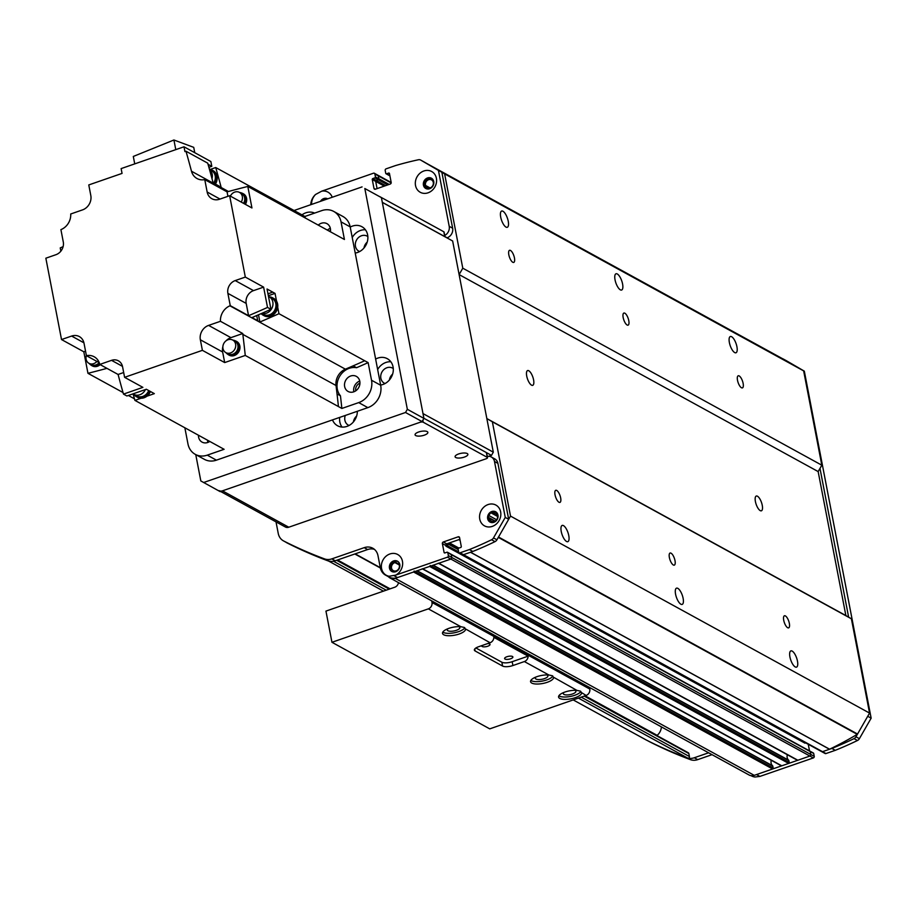 <?xml version="1.0" encoding="UTF-8"?>
<svg xmlns="http://www.w3.org/2000/svg" width="917" height="917" viewBox="0 0 917 917"><rect width="100%" height="100%" fill="white"/><g stroke="black" fill="none" stroke-linecap="round" stroke-linejoin="round"><path stroke-width="1.38" d="M785.594 360.37L426.565 163.375A0.779 0.676 118.8 0 1 426.565 163.375L785.582 360.358A0.779 0.676 118.8 0 1 785.594 360.37L803.647 370.881L821.815 465.194L818.147 471.579L845.875 615.571L851.389 618.78L869.557 713.094L857.544 734.024A0.779 0.676 118.8 0 1 857.246 734.334A364.702 315.712 118.8 0 1 829.598 749.212A0.779 0.676 118.8 0 1 829.518 749.246L822.515 751.676A1.307 1.123 118.8 0 1 821.655 751.619L825.094 753.499A1.307 1.123 -61.2 0 0 825.953 753.556L822.515 751.676A1.307 1.123 118.8 0 1 821.655 751.619L462.627 554.625A1.307 1.123 -61.2 0 0 463.486 554.682A1.307 1.123 118.8 0 1 462.627 554.625L459.199 552.745A1.307 1.123 118.8 0 1 458.672 552L458.122 549.123A0.779 0.676 118.8 0 1 458.672 548.16L460.735 547.449A0.779 0.676 -61.2 0 0 461.285 546.486L459.577 537.614A1.307 1.123 118.8 0 0 458.202 536.812L459.566 537.557M805.103 742.541A0.779 0.676 -61.2 0 0 804.966 743.171L804.828 742.449M450.396 554.109A0.779 0.676 118.8 0 1 450.912 554.143L809.952 751.126A0.779 0.676 118.8 0 0 809.436 751.092A0.779 0.676 118.8 0 1 810.261 751.573L810.811 754.462A1.307 1.123 118.8 0 1 809.894 756.055L797.847 760.239A0.779 0.676 118.8 0 1 797.033 759.78M787.336 754.714A5.605 4.849 -61.2 0 0 788.654 760.204A0.779 0.676 118.8 0 1 788.861 760.571L789.228 762.463A0.779 0.676 118.8 0 1 788.677 763.414L781.788 765.81A0.779 0.676 118.8 0 1 780.963 765.351M771.277 760.285A5.605 4.849 -61.2 0 0 772.595 765.775A0.779 0.676 118.8 0 1 772.802 766.142L773.157 768.033A0.779 0.676 118.8 0 1 772.607 768.985L754.255 775.358A7.817 6.763 118.8 0 1 749.109 775.014L390.08 578.019A7.817 6.763 118.8 0 1 388.476 576.736M795.222 666.934A8.597 3.106 -109.1 0 1 790.282 658.486A8.597 3.106 -109.1 0 1 790.878 650.898A8.597 3.106 -109.1 0 1 796.632 658.005A8.597 3.106 -109.1 0 1 796.506 667.14A8.597 3.106 -109.1 0 1 795.222 666.934M734.677 352.564A8.597 3.106 -109.1 0 1 729.737 344.104A8.597 3.106 -109.1 0 1 730.333 336.516A8.597 3.106 -109.1 0 1 736.087 343.623A8.597 3.106 -109.1 0 1 735.973 352.77A8.597 3.106 -109.1 0 1 734.677 352.564M680.872 604.2A8.597 3.106 -109.1 0 1 675.932 595.752A8.597 3.106 -109.1 0 1 676.54 588.164A8.597 3.106 -109.1 0 1 682.294 595.271A8.597 3.106 -109.1 0 1 682.168 604.406A8.597 3.106 -109.1 0 1 680.872 604.2M620.339 289.829A8.597 3.106 -109.1 0 1 615.399 281.37A8.597 3.106 -109.1 0 1 615.995 273.782A8.597 3.106 -109.1 0 1 621.749 280.889A8.597 3.106 -109.1 0 1 621.634 290.024A8.597 3.106 -109.1 0 1 620.339 289.829M488.394 517.417A0.779 0.676 118.8 0 1 488.681 517.486L489.369 517.887A0.779 0.676 118.8 0 1 489.678 518.38A4.425 3.828 -61.2 0 0 491.501 521.234A4.425 3.828 -61.2 0 0 496.991 519.194A4.425 3.828 -61.2 0 0 495.753 513.474A4.425 3.828 -61.2 0 0 492.544 513.394A0.779 0.676 118.8 0 1 491.97 513.371L490.996 512.809M506.001 227.095A8.597 3.106 -109.1 0 1 501.06 218.636A8.597 3.106 -109.1 0 1 501.656 211.048A8.597 3.106 -109.1 0 1 507.41 218.154A8.597 3.106 -109.1 0 1 507.284 227.29A8.597 3.106 -109.1 0 1 506.001 227.095M566.534 541.466A8.597 3.106 -109.1 0 1 561.594 533.018A8.597 3.106 -109.1 0 1 562.19 525.43A8.597 3.106 -109.1 0 1 567.944 532.525A8.597 3.106 -109.1 0 1 567.829 541.672A8.597 3.106 -109.1 0 1 566.534 541.466M429.053 188.902L429.374 188.34A0.779 0.676 118.8 0 1 429.867 187.951A4.425 3.828 -61.2 0 0 433.271 184.202A4.425 3.828 -61.2 0 0 431.517 179.892A4.425 3.828 -61.2 0 0 427.013 180.672A4.425 3.828 -61.2 0 0 425.557 185.44A0.779 0.676 118.8 0 1 425.477 186.082L425.018 186.862A0.779 0.676 118.8 0 1 424.789 187.125M495.203 521.062L488.692 517.497A0.779 0.676 118.8 0 1 488.692 517.497L489.369 517.887M491.97 513.371A0.779 0.676 118.8 0 1 491.959 513.371L497.587 516.454L491.982 513.382M803.647 370.881L444.619 173.886L462.787 268.2L459.119 274.584L486.847 418.576L845.875 615.571M821.815 465.194L462.787 268.2M739.182 375.936A6.408 2.315 -109.1 0 1 742.862 382.24A6.408 2.315 -109.1 0 1 742.415 387.891A6.408 2.315 -109.1 0 1 738.128 382.595A6.408 2.315 -109.1 0 1 738.219 375.787A6.408 2.315 -109.1 0 1 739.182 375.936M624.844 313.201A6.408 2.315 -109.1 0 1 628.523 319.506A6.408 2.315 -109.1 0 1 628.076 325.157A6.408 2.315 -109.1 0 1 623.789 319.861A6.408 2.315 -109.1 0 1 623.881 313.052A6.408 2.315 -109.1 0 1 624.844 313.201M510.494 250.467A6.408 2.315 -109.1 0 1 514.185 256.771A6.408 2.315 -109.1 0 1 513.738 262.422A6.408 2.315 -109.1 0 1 509.451 257.127A6.408 2.315 -109.1 0 1 509.531 250.318A6.408 2.315 -109.1 0 1 510.494 250.467M818.147 471.579L459.119 274.584M528.765 370.755A7.817 2.831 -109.1 0 1 533.258 378.434A7.817 2.831 -109.1 0 1 532.708 385.335A7.817 2.831 -109.1 0 1 527.481 378.881A7.817 2.831 -109.1 0 1 527.596 370.571A7.817 2.831 -109.1 0 1 528.765 370.755M757.453 496.223A7.817 2.831 -109.1 0 1 761.935 503.914A7.817 2.831 -109.1 0 1 761.397 510.803A7.817 2.831 -109.1 0 1 756.17 504.35A7.817 2.831 -109.1 0 1 756.273 496.04A7.817 2.831 -109.1 0 1 757.453 496.223M486.847 418.576L492.36 421.786L510.517 516.099L498.516 537.03A0.779 0.676 118.8 0 1 498.206 537.351M851.389 618.78L492.36 421.786M869.557 713.094L510.517 516.099M785.399 615.926A6.408 2.315 -109.1 0 1 789.078 622.219A6.408 2.315 -109.1 0 1 788.631 627.87A6.408 2.315 -109.1 0 1 784.344 622.586A6.408 2.315 -109.1 0 1 784.436 615.777A6.408 2.315 -109.1 0 1 785.399 615.926M671.049 553.192A6.408 2.315 -109.1 0 1 674.74 559.485A6.408 2.315 -109.1 0 1 674.293 565.136A6.408 2.315 -109.1 0 1 670.006 559.851A6.408 2.315 -109.1 0 1 670.086 553.031A6.408 2.315 -109.1 0 1 671.049 553.192M556.711 490.446A6.408 2.315 -109.1 0 1 560.39 496.75A6.408 2.315 -109.1 0 1 559.943 502.401A6.408 2.315 -109.1 0 1 555.656 497.106A6.408 2.315 -109.1 0 1 555.748 490.297A6.408 2.315 -109.1 0 1 556.711 490.446M396.098 561.078L395.456 562.201A0.779 0.676 118.8 0 1 394.952 562.602A4.425 3.828 -61.2 0 0 391.559 566.339A4.425 3.828 -61.2 0 0 393.301 570.649A4.425 3.828 -61.2 0 0 397.818 569.881A4.425 3.828 -61.2 0 0 399.262 565.101A0.779 0.676 118.8 0 1 399.353 564.471L399.652 563.955M414.129 571.039A0.779 0.676 118.8 0 1 413.578 572.002L395.216 578.363A7.817 6.763 118.8 0 1 390.08 578.019M430.188 565.468A0.779 0.676 118.8 0 1 429.637 566.431L422.76 568.815A0.779 0.676 118.8 0 1 422.244 568.781M813.688 753.465A0.779 0.676 -61.2 0 0 813.379 753.017L809.952 751.126A0.779 0.676 118.8 0 1 810.261 751.573L813.688 753.465L814.239 756.342L810.811 754.462L810.261 751.573L451.233 554.59A0.779 0.676 -61.2 0 0 450.912 554.143A0.779 0.676 118.8 0 1 451.233 554.59L451.783 557.467A1.307 1.123 118.8 0 1 450.866 559.061L438.819 563.244A0.779 0.676 118.8 0 1 438.303 563.21M460.128 540.491L458.878 539.643L449.468 542.91L448.78 544.423L446.487 545.225A0.779 0.676 -61.2 0 0 445.937 546.177L445.8 545.466A1.307 1.123 -61.2 0 1 446.717 543.861L459.898 539.288M829.598 749.212L470.57 552.229A0.779 0.676 118.8 0 1 470.49 552.263L463.486 554.682L460.059 552.802A1.307 1.123 118.8 0 1 459.199 552.745M426.565 163.375L444.619 173.886M376.921 175.09A1.307 1.123 118.8 0 1 378.297 175.892L378.859 178.781A0.779 0.676 118.8 0 1 378.308 179.732L376.245 180.454L372.806 178.574A0.779 0.676 -61.2 0 0 372.268 179.526L375.695 181.406L377.082 188.604L375.695 181.406A0.779 0.676 118.8 0 1 376.245 180.454A0.779 0.676 -61.2 0 0 375.695 181.406L384.269 186.117M305.315 218.005A1198.313 1037.322 -61.2 0 0 304.891 216.469L301.487 214.601A1198.313 1037.322 -61.2 0 1 301.911 216.137M208.904 167.341L211.793 166.332L210.864 161.53L183.996 146.789L184.925 151.592L185.991 151.225A1198.313 1037.322 118.8 0 1 191.481 171.227A14.328 12.402 -61.2 0 0 197.006 178.517A14.328 12.402 -61.2 0 0 204.766 179.617L227.061 191.848A14.328 12.402 -61.2 0 0 227.863 191.653A1198.313 1037.322 118.8 0 1 247.808 186.449L344.425 239.475L341.032 221.857L350.179 226.877A18.237 15.784 -61.2 0 0 342.889 216.458L333.742 211.437A18.237 15.784 118.8 0 1 341.032 221.857M350.179 226.877L380.681 385.266A18.237 15.784 -61.2 0 1 367.855 407.629L216.412 460.162L207.265 455.141L224.115 449.307L134.902 400.374L141.058 398.242A9.904 8.574 -61.2 0 0 146.903 396.213L154.331 393.634L146.33 389.244L126.901 395.984L123.474 394.104A1198.313 1037.322 118.8 0 1 118.087 374.468L99.793 364.427A1198.313 1037.322 118.8 0 1 99.689 364.06A14.328 12.402 -61.2 0 0 94.164 356.77A14.328 12.402 -61.2 0 0 86.404 355.67L99.265 362.719M338.43 406.575L341.858 408.455L358.707 402.609A18.237 15.784 118.8 0 0 371.534 380.246L368.141 362.628L364.714 360.759A1198.313 1037.322 -61.2 0 1 345.388 369.173A14.328 12.402 118.8 0 0 336.023 385.507A1198.313 1037.322 -61.2 0 1 338.442 406.563L245.263 355.441L224.688 362.57L202.393 350.34L200.353 339.783A11.726 10.144 -61.2 0 1 208.606 325.397L220.458 321.294L242.753 333.524A14.328 12.402 -61.2 0 0 242.833 334.373A1198.313 1037.322 118.8 0 1 245.263 355.441M304.891 216.469L321.741 210.623A18.237 15.784 118.8 0 1 333.742 211.437M330.395 231.76A8.597 7.439 -61.2 0 0 326.945 223.656A8.597 7.439 -61.2 0 0 318.256 225.101M301.475 214.578L215.724 167.536L210.463 169.358M123.027 392.545L87.952 373.311L83.814 351.784L61.519 339.554L45.85 258.204L55.948 254.697A10.419 9.021 -61.2 0 0 63.273 241.916L60.912 229.628A1198.313 1037.322 118.8 0 1 61.267 229.479A14.328 12.402 -61.2 0 0 70.712 213.993L82.564 209.878A11.726 10.144 -61.2 0 0 90.806 195.504L88.777 184.936L122.053 173.405L121.124 168.602L183.996 146.789M209.397 169.118A9.904 8.574 118.8 0 1 211.919 169.966A9.904 8.574 118.8 0 1 214.28 183.423M215.426 184.053A9.904 8.574 -61.2 0 0 213.065 170.596L211.919 169.966M215.724 167.536A1198.313 1037.322 118.8 0 1 221.135 187.263L218.842 186.002A1198.313 1037.322 -61.2 0 0 218.819 185.91L213.099 182.781A1198.313 1037.322 -61.2 0 0 207.712 163.146L185.991 151.225M213.684 183.091A9.113 7.898 -61.2 0 0 215.186 175.858A9.113 7.898 -61.2 0 0 211.54 170.654L209.512 169.542M209.557 169.679A9.113 7.898 118.8 0 1 212.217 174.23A9.113 7.898 118.8 0 1 211.999 178.632M364.714 360.759L278.963 313.706L277.713 307.275A9.904 8.574 -61.2 0 0 277.633 304.043A9.904 8.574 -61.2 0 0 276.544 301.154L275.043 293.394L268.337 295.721M247.808 186.449L251.946 207.964L229.651 195.722L219.553 199.23A11.726 10.144 -61.2 0 1 211.838 198.702A11.726 10.144 -61.2 0 1 207.15 192.008L204.766 179.617M245.32 277.083L263.615 287.124L253.516 290.62L235.222 280.579L245.32 277.083L229.651 195.722M263.615 287.124L267.523 307.436A1198.313 1037.322 118.8 0 1 248.553 315.7L230.259 305.659A1198.313 1037.322 118.8 0 1 229.903 305.808A14.328 12.402 -61.2 0 0 220.458 321.294M275.043 293.394L267.042 289.004L270.951 309.316L267.523 307.436M269.231 296.844A9.904 8.574 118.8 0 1 272.532 297.761A9.904 8.574 118.8 0 1 276.487 303.412A9.904 8.574 118.8 0 1 272.808 313.637A9.904 8.574 118.8 0 1 263.007 315.116A9.904 8.574 118.8 0 1 261.127 313.648M276.544 301.154A9.904 8.574 -61.2 0 0 273.679 298.392L272.532 297.761M263.007 315.116L264.153 315.746A9.904 8.574 -61.2 0 0 277.713 307.275M258.502 314.783L259.901 322.005A1198.313 1037.322 118.8 0 0 278.963 313.706M256.703 315.563L257.7 320.709A1198.313 1037.322 -61.2 0 1 257.608 320.755L259.901 322.005M257.7 320.709L251.98 317.58A1198.313 1037.322 -61.2 0 0 270.951 309.316M99.793 364.427L111.542 360.347A10.419 9.021 -61.2 0 1 118.396 360.817A10.419 9.021 -61.2 0 1 122.569 366.766L124.597 377.323L202.393 350.34M124.597 377.323L142.892 387.364L123.474 394.104M149.288 390.871A9.904 8.574 118.8 0 1 136.415 396.683A9.904 8.574 118.8 0 1 133.871 394.39M136.415 396.683L137.561 397.313A9.904 8.574 -61.2 0 0 141.058 398.242M146.903 396.213A9.904 8.574 -61.2 0 0 150.434 391.502M134.902 400.374A1198.313 1037.322 118.8 0 1 133.08 393.897M134.467 398.826L128.357 395.479M106.945 368.359A1198.313 1037.322 118.8 0 1 87.952 373.311M184.856 427.78L187.962 443.92A18.237 15.784 118.8 0 0 195.252 454.339A18.237 15.784 118.8 0 0 207.265 455.141M63.113 246.639A1198.313 1037.322 118.8 0 0 60.235 247.922L60.854 251.166M61.519 339.554L71.618 336.058A11.726 10.144 -61.2 0 1 79.332 336.573A11.726 10.144 -61.2 0 1 84.02 343.267L86.404 355.67M230.259 305.659L227.886 293.371L246.18 303.401A10.419 9.021 118.8 0 1 253.516 290.62M235.222 280.579A10.419 9.021 -61.2 0 0 227.886 293.371M211.793 166.332L208.044 164.269M272.762 292.133L267.97 293.795L272.762 292.133M175.777 149.643L173.921 139.992L133.297 156.452L134.73 163.879M173.921 139.992L193.728 147.35L194.759 152.692M227.061 191.848L227.92 196.33M243.154 193.693A7.817 6.763 118.8 0 1 243.441 193.842A7.817 6.763 118.8 0 1 245.378 204.353M241.675 193.04A7.817 6.763 118.8 0 1 242.867 193.533A7.817 6.763 118.8 0 1 244.805 204.044M244.701 203.987A7.68 6.648 -61.2 0 0 245.882 198.038A7.68 6.648 -61.2 0 0 242.81 193.647A7.68 6.648 -61.2 0 0 242.397 193.441M239.646 192.501A7.68 6.648 118.8 0 1 242.008 193.212A7.68 6.648 118.8 0 1 245.08 197.602A7.68 6.648 118.8 0 1 243.911 203.551M243.509 203.333A7.164 6.201 -61.2 0 0 244.621 197.751A7.164 6.201 -61.2 0 0 241.756 193.67L239.475 192.41A7.164 6.201 118.8 0 1 242.329 196.502A7.164 6.201 118.8 0 1 241.228 202.072M230.373 196.123A7.164 6.201 118.8 0 1 239.475 192.41M246.18 303.401L248.553 315.7M242.753 333.524L230.901 337.639L208.606 325.397M224.688 362.57L222.648 352.013A11.726 10.144 118.8 0 1 222.888 346.5M226.155 340.723A11.726 10.144 118.8 0 1 230.901 337.639M236.426 341.342A7.817 6.763 118.8 0 1 236.712 341.491A7.817 6.763 118.8 0 1 238.89 351.601A7.817 6.763 118.8 0 1 229.193 355.188A7.817 6.763 118.8 0 1 228.918 355.028M234.947 340.688A7.817 6.763 118.8 0 1 236.139 341.181A7.817 6.763 118.8 0 1 238.317 351.28A7.817 6.763 118.8 0 1 228.62 354.879A7.817 6.763 118.8 0 1 227.565 354.134M228.299 354.535A7.68 6.648 -61.2 0 0 228.688 354.764A7.68 6.648 -61.2 0 0 236.299 353.618A7.68 6.648 -61.2 0 0 239.154 345.686A7.68 6.648 -61.2 0 0 236.082 341.296A7.68 6.648 -61.2 0 0 235.669 341.09M232.918 340.15A7.68 6.648 118.8 0 1 235.279 340.849A7.68 6.648 118.8 0 1 238.351 345.239A7.68 6.648 118.8 0 1 235.497 353.183A7.68 6.648 118.8 0 1 227.886 354.329A7.68 6.648 118.8 0 1 226.029 352.713M225.846 352.621L228.138 353.87A7.164 6.201 -61.2 0 0 235.233 352.804A7.164 6.201 -61.2 0 0 237.893 345.4A7.164 6.201 -61.2 0 0 235.027 341.307L232.746 340.058A7.164 6.201 118.8 0 1 235.612 344.15A7.164 6.201 118.8 0 1 232.941 351.543A7.164 6.201 118.8 0 1 225.846 352.621A7.164 6.201 118.8 0 1 223.863 343.348A7.164 6.201 118.8 0 1 232.746 340.058M123.68 372.52L118.087 374.468M83.814 351.784L85.545 351.188M100.171 364.634A7.817 6.763 118.8 0 1 92.319 365.906A7.817 6.763 118.8 0 1 92.032 365.734M99.724 364.198A7.817 6.763 118.8 0 1 91.746 365.585A7.817 6.763 118.8 0 1 90.691 364.851M91.413 365.241A7.68 6.648 -61.2 0 0 91.815 365.47A7.68 6.648 -61.2 0 0 99.701 364.072M99.403 363.109A7.68 6.648 118.8 0 1 91.012 365.035A7.68 6.648 118.8 0 1 89.144 363.419M96.893 361.424A7.164 6.201 118.8 0 1 88.972 363.327L91.264 364.576A7.164 6.201 -61.2 0 0 99.174 362.673M88.972 363.327A7.164 6.201 118.8 0 1 86.37 355.475M198.473 435.254A8.597 7.439 -61.2 0 0 202.049 442.109A8.597 7.439 -61.2 0 0 209.764 441.444M195.252 454.339L204.399 459.348A18.237 15.784 -61.2 0 0 216.412 460.162M207.815 442.464A8.597 7.439 118.8 0 1 207.62 440.275M353.847 391.811A8.597 7.439 118.8 0 1 353.79 391.57A8.597 7.439 118.8 0 1 359.739 381.059M327.403 230.121A8.597 7.439 118.8 0 1 330.326 228.333M341.858 408.455A1198.313 1037.322 -61.2 0 0 340.448 395.8A16.93 14.661 118.8 0 1 339.542 376.555A16.93 14.661 118.8 0 1 356.553 367.717A1198.313 1037.322 -61.2 0 0 368.141 362.628M344.643 386.55A8.597 7.439 -61.2 0 0 348.082 391.456A8.597 7.439 -61.2 0 0 358.742 387.501A8.597 7.439 -61.2 0 0 356.358 376.383A8.597 7.439 -61.2 0 0 347.841 377.666A8.597 7.439 -61.2 0 0 344.643 386.55M340.448 395.8L337.043 393.932M356.553 367.717L353.137 365.849M145.448 389.553A9.113 7.898 118.8 0 1 133.825 394.367L136.793 395.995A9.113 7.898 -61.2 0 0 148.692 390.539M133.825 394.367A9.113 7.898 118.8 0 1 133.022 393.863M261.586 313.442L263.385 314.428A9.113 7.898 -61.2 0 0 272.418 313.075A9.113 7.898 -61.2 0 0 275.799 303.653A9.113 7.898 -61.2 0 0 272.154 298.449L269.185 296.81A9.113 7.898 118.8 0 1 272.83 302.025A9.113 7.898 118.8 0 1 270.045 310.863A9.113 7.898 118.8 0 1 261.769 313.362M268.486 296.478A9.113 7.898 118.8 0 1 269.185 296.81M558.877 695.774A11.726 4.058 169.1 0 0 570.489 696.427A11.726 4.058 169.1 0 0 580.874 691.464M580.381 691.12L581.619 692.965A11.726 4.058 -10.9 0 1 570.385 698.926A11.726 4.058 -10.9 0 1 558.579 697.08A11.726 4.058 -10.9 0 1 564.528 692.186A11.726 4.058 -10.9 0 1 576.908 690.386L580.381 691.12M581.596 692.633L586.123 695.441L489.747 728.866L331.954 642.29L428.331 608.865A5.215 4.505 -61.2 0 0 431.999 602.469L431.689 600.853M564.012 692.369A6.408 2.212 169.1 0 0 563.336 693.665A6.408 2.212 169.1 0 0 563.978 694.421A6.408 2.212 169.1 0 0 571.268 694.352A6.408 2.212 169.1 0 0 575.91 691.246A6.408 2.212 169.1 0 0 574.799 690.295M530.863 680.403A11.726 4.058 169.1 0 0 542.474 681.056A11.726 4.058 169.1 0 0 552.859 676.093M552.366 675.749L553.604 677.594A11.726 4.058 -10.9 0 1 542.383 683.555A11.726 4.058 -10.9 0 1 530.565 681.709A11.726 4.058 -10.9 0 1 536.514 676.815A11.726 4.058 -10.9 0 1 548.893 675.015L552.366 675.749M553.581 677.262L576.908 690.386M535.998 677.01A6.408 2.212 169.1 0 0 535.322 678.305A6.408 2.212 169.1 0 0 535.964 679.05A6.408 2.212 169.1 0 0 543.254 678.981A6.408 2.212 169.1 0 0 547.896 675.875A6.408 2.212 169.1 0 0 546.784 674.923M442.819 632.1A11.726 4.058 169.1 0 0 454.431 632.753A11.726 4.058 169.1 0 0 464.816 627.79M464.323 627.446L465.561 629.291A11.726 4.058 -10.9 0 1 454.339 635.252A11.726 4.058 -10.9 0 1 442.521 633.395A11.726 4.058 -10.9 0 1 448.47 628.5A11.726 4.058 -10.9 0 1 460.85 626.701L464.323 627.446M465.538 628.947L490.079 642.737A5.215 4.505 -61.2 0 0 493.839 637.338L528.135 656.159A5.215 4.505 118.8 0 1 524.375 661.558L512.912 665.536L512.167 661.707L528.135 656.159M447.966 628.695A6.408 2.212 169.1 0 0 447.278 629.99A6.408 2.212 169.1 0 0 447.92 630.736A6.408 2.212 169.1 0 0 455.21 630.678A6.408 2.212 169.1 0 0 459.853 627.572A6.408 2.212 169.1 0 0 458.741 626.62M475.912 647.975L501.851 662.212L502.596 666.051A7.817 2.705 169.1 0 0 512.912 665.536M502.596 666.051L475.155 650.99L474.754 648.938M490.079 642.737L478.605 646.726A7.817 2.705 169.1 0 0 474.364 650.084A7.817 2.705 169.1 0 0 475.155 650.99M398.482 582.627A5.215 4.505 118.8 0 1 394.791 587.212L325.948 611.1L331.954 642.29M589.482 687.429L589.791 689.045A5.215 4.505 118.8 0 1 586.123 695.441M501.851 662.212A7.817 2.705 169.1 0 0 512.167 661.707M505.026 659.059A4.218 1.467 169.1 0 0 509.829 659.025A4.218 1.467 169.1 0 0 512.89 656.973A4.218 1.467 169.1 0 0 508.465 656.331A4.218 1.467 169.1 0 0 504.602 658.566A4.218 1.467 169.1 0 0 505.026 659.059M481.803 645.614A4.218 1.467 169.1 0 0 481.734 646.015A4.218 1.467 169.1 0 0 482.159 646.508A4.218 1.467 169.1 0 0 486.961 646.474A4.218 1.467 169.1 0 0 490.022 644.422A4.218 1.467 169.1 0 0 487.661 643.574M389.863 175.594L386.584 173.794A0.779 0.676 118.8 0 1 385.748 173.313L385.197 170.436A1.307 1.123 118.8 0 1 386.114 168.831L395.456 165.599A364.702 315.712 -61.2 0 1 418.393 159.764A4.127 3.565 -61.2 0 1 420.674 160.062L424.101 161.954A4.127 3.565 118.8 0 1 424.17 161.988L441.868 172.281L452.631 228.195L449.204 226.316A7.817 6.763 118.8 0 1 444.734 235.451M444.951 236.586L447.129 237.79A7.817 6.763 -61.2 0 0 452.631 228.195M497.92 463.383A7.817 6.763 -61.2 0 0 494.79 458.913L491.363 457.033A7.817 6.763 118.8 0 1 494.492 461.492L497.92 463.383L508.683 519.297L496.922 539.804A4.127 3.565 118.8 0 1 494.997 541.638A364.702 315.712 118.8 0 1 472.828 551.449L463.486 554.682L822.515 751.676L831.857 748.432A364.702 315.712 -61.2 0 0 854.036 738.621A4.115 3.565 -61.2 0 0 855.962 736.798L867.723 716.28L871.15 718.171L859.389 738.678A4.115 3.565 118.8 0 1 857.464 740.5A364.702 315.712 118.8 0 1 835.284 750.324L825.953 753.556M448.356 555.587L447.794 552.71L451.233 554.59L451.783 557.467L448.356 555.587A1.307 1.123 118.8 0 1 447.439 557.181L450.866 559.061A1.307 1.123 -61.2 0 0 451.783 557.467L810.811 754.462A1.307 1.123 118.8 0 1 809.894 756.055L450.866 559.061L397.519 577.572A13.021 11.279 118.8 0 1 388.934 576.988L385.507 575.108A13.021 11.279 -61.2 0 0 389.106 576.254A11.852 10.259 118.8 0 1 383.168 559.679A11.852 10.259 118.8 0 1 400.397 556.757A11.852 10.259 118.8 0 1 395.628 575.154L447.439 557.181M374.4 549.34A13.021 11.279 -61.2 0 0 367.637 549.535L335.255 560.768A13.021 11.279 118.8 0 1 327.988 560.78A521.005 451.015 118.8 0 1 287.159 542.898A13.021 11.279 118.8 0 1 286.883 542.761A13.021 11.279 118.8 0 1 286.608 542.6M391.181 182.964L378.297 175.892A1.307 1.123 -61.2 0 0 377.781 175.147L391.192 182.506M311.585 204.422A11.852 10.259 118.8 0 1 315.586 194.461L321.684 191.183L373.494 173.21A1.307 1.123 118.8 0 1 374.87 174.012L378.297 175.892L378.859 178.781L375.431 176.889A0.779 0.676 118.8 0 1 374.881 177.852L378.308 179.732A0.779 0.676 -61.2 0 0 378.859 178.781L389.152 184.42M387.742 184.913L378.308 179.732L376.245 180.454L385.679 185.624M389.186 175.227A0.779 0.676 -61.2 0 0 389.496 175.64L389.92 175.869M431.792 178.437A5.857 5.078 -61.2 0 0 424.938 181.337A5.857 5.078 -61.2 0 0 426.187 188.673M327.552 198.886A5.857 5.078 -61.2 0 0 322.005 200.812M397.84 561.433A5.857 5.078 -61.2 0 0 390.986 564.333A5.857 5.078 -61.2 0 0 392.224 571.669M496.04 512.018A5.857 5.078 -61.2 0 0 489.174 514.907A5.857 5.078 -61.2 0 0 490.423 522.254M460.059 552.802L469.389 549.57L472.828 551.449M372.268 179.526L373.976 188.409A1.307 1.123 118.8 0 0 375.351 189.211L390.264 184.03A1.307 1.123 118.8 0 0 391.181 182.437L389.473 173.554A0.779 0.676 -61.2 0 0 388.648 173.072L389.461 173.531M386.584 173.794L388.648 173.072M372.806 178.574L374.881 177.852M444.08 552.458A0.779 0.676 -61.2 0 0 444.905 552.94L444.08 552.458L442.372 543.575A1.307 1.123 118.8 0 1 443.289 541.981L458.202 536.812M447.794 552.71A0.779 0.676 118.8 0 0 446.969 552.229L444.905 552.94M375.431 176.889L374.87 174.012M395.628 575.154L389.106 576.254M321.684 191.183A11.852 10.259 118.8 0 1 332.218 197.258M315.586 194.461A13.021 11.279 -61.2 0 0 310.76 204.709M276.017 521.876L278.241 533.43A13.021 11.279 -61.2 0 0 283.445 540.87A13.021 11.279 -61.2 0 0 283.731 541.019A521.005 451.015 -61.2 0 0 324.549 558.9A13.021 11.279 -61.2 0 0 331.828 558.877L364.209 547.655A13.021 11.279 118.8 0 1 372.783 548.228A13.021 11.279 118.8 0 1 377.987 555.668L380.303 567.669A13.021 11.279 -61.2 0 0 385.507 575.108M469.389 549.57A364.702 315.712 -61.2 0 0 491.569 539.746A4.127 3.565 -61.2 0 0 493.495 537.924L505.256 517.417L494.492 461.492M487.282 456.402A7.817 6.763 118.8 0 1 491.363 457.033M449.204 226.316L438.429 170.402L420.743 160.108A4.127 3.565 -61.2 0 0 420.674 160.062M428.067 192.811A11.852 10.259 118.8 0 1 415.871 179.572A11.852 10.259 118.8 0 1 433.947 173.302A11.852 10.259 118.8 0 1 428.067 192.811M492.303 526.392A11.852 10.259 118.8 0 1 480.107 513.142A11.852 10.259 118.8 0 1 498.183 506.872A11.852 10.259 118.8 0 1 492.303 526.392M438.429 170.402L441.868 172.281M505.256 517.417L508.683 519.297M493.862 522.312A5.857 5.078 -61.2 0 0 498 517.257A5.857 5.078 -61.2 0 0 495.65 511.778A5.857 5.078 -61.2 0 0 488.383 514.471A5.857 5.078 -61.2 0 0 490.01 522.048A5.857 5.078 -61.2 0 0 493.862 522.312M395.674 571.727A5.857 5.078 -61.2 0 0 399.812 566.683A5.857 5.078 -61.2 0 0 397.451 561.193A5.857 5.078 -61.2 0 0 390.183 563.886A5.857 5.078 -61.2 0 0 391.811 571.474A5.857 5.078 -61.2 0 0 395.674 571.727M327.69 198.829A5.857 5.078 -61.2 0 0 327.678 198.817A5.857 5.078 -61.2 0 0 320.514 201.316M429.626 188.742A5.857 5.078 -61.2 0 0 433.764 183.687A5.857 5.078 -61.2 0 0 431.414 178.196A5.857 5.078 -61.2 0 0 424.147 180.901A5.857 5.078 -61.2 0 0 425.775 188.478A5.857 5.078 -61.2 0 0 429.626 188.742M285.966 542.256A13.021 11.279 -61.2 0 0 286.895 542.83A13.021 11.279 -61.2 0 0 287.17 542.979A521.005 451.015 -61.2 0 0 328.756 561.135A1.307 1.123 -61.2 0 0 329.329 561.17M661.386 726.883A10.408 9.01 118.8 0 1 657.145 735.342A2.602 2.258 -61.2 0 0 656.916 735.56M688.335 752.788L584.702 695.934L688.208 752.731A1.307 1.123 118.8 0 1 688.85 753.533L689.424 756.525A1.307 1.123 118.8 0 1 687.784 758.118A521.005 451.015 118.8 0 1 646.21 739.973A13.021 11.279 118.8 0 1 645.923 739.824A13.021 11.279 118.8 0 1 645.648 739.664M786.499 360.782A4.115 3.565 118.8 0 1 786.637 360.862L804.324 371.156L871.15 718.171M808.244 744.26A1.307 1.123 -61.2 0 0 808.255 744.329L809.528 750.897M751.046 775.667L751.401 775.862A13.021 11.279 118.8 0 0 755 777.008L759.918 776.412L756.548 774.556L809.894 756.055L813.333 757.935A1.307 1.123 -61.2 0 0 814.239 756.342M813.333 757.935L759.918 776.412M712.039 754.668L697.722 759.631A13.021 11.279 118.8 0 1 690.444 759.654A521.005 451.015 118.8 0 1 649.614 741.773A13.021 11.279 118.8 0 1 649.339 741.624A13.021 11.279 118.8 0 1 649.064 741.475M835.284 750.324L831.857 748.432M688.358 758.164A13.021 11.279 -61.2 0 0 694.295 757.751L708.612 752.788M848.638 617.175L819.981 468.381M804.324 371.156L783.198 358.983A4.115 3.565 -61.2 0 0 782.522 358.685M452.643 240.988L382.332 202.405L423.001 413.59L493.312 452.173L452.643 240.988L382.309 202.313L444.745 236.563L443.817 231.76L379.787 196.639A2.602 0.906 169.1 0 0 379.558 196.536M486.468 453.227A2.602 0.906 169.1 0 0 486.606 452.849A2.602 0.906 169.1 0 0 486.342 452.551L423.895 418.29L491.478 455.371L493.312 452.173M491.478 455.371L488.784 456.311M203.585 482.537L405.509 412.49L422.084 421.591L220.16 491.627L200.823 480.932L195.757 454.614M422.084 421.591L423.918 418.393L407.343 409.291L405.509 412.49M407.343 409.291L364.828 188.512L381.403 197.614L364.828 188.512M362.066 186.908L294.048 210.509M329.249 231.13A6.408 5.548 118.8 0 1 330.533 230.431M355.716 390.848A6.408 5.548 118.8 0 1 359.934 383.146M357.321 411.286A14.328 12.402 118.8 0 1 346.981 426.394A14.328 12.402 118.8 0 1 337.548 425.752A14.328 12.402 118.8 0 1 332.493 419.894M301.98 214.876A14.328 12.402 118.8 0 1 314.611 213.099M350.225 227.095A14.328 12.402 118.8 0 1 361.906 226.717A14.328 12.402 118.8 0 1 367.671 240.128A14.328 12.402 118.8 0 1 357.561 252.473A14.328 12.402 118.8 0 1 355.223 253.058M375.638 359.086A14.328 12.402 118.8 0 1 387.329 358.707A14.328 12.402 118.8 0 1 393.095 372.119A14.328 12.402 118.8 0 1 382.974 384.464A14.328 12.402 118.8 0 1 380.635 385.037M423.918 418.393L381.403 197.614M353.4 421.935A8.597 7.439 118.8 0 1 356.633 416.054M363.98 248.014A8.597 7.439 118.8 0 1 367.201 242.134M389.393 380.005A8.597 7.439 118.8 0 1 392.614 374.125M390.848 361.779A14.328 12.402 -61.2 0 0 377.655 369.54M393.267 368.565A8.597 7.439 -61.2 0 0 392.568 368.118A8.597 7.439 -61.2 0 0 381.908 372.084A8.597 7.439 -61.2 0 0 384.303 383.191A8.597 7.439 -61.2 0 0 385.048 383.547M365.425 229.789A14.328 12.402 -61.2 0 0 352.231 237.549M367.855 236.575A8.597 7.439 -61.2 0 0 367.155 236.127A8.597 7.439 -61.2 0 0 356.495 240.094A8.597 7.439 -61.2 0 0 358.879 251.201A8.597 7.439 -61.2 0 0 359.636 251.556M339.691 417.395A14.328 12.402 -61.2 0 0 342.041 427.07M345.273 415.47A8.597 7.439 -61.2 0 0 348.311 425.121A8.597 7.439 -61.2 0 0 349.068 425.477M464.346 457.102A6.511 2.258 -10.9 0 1 455.096 456.769A6.511 2.258 -10.9 0 1 461.056 453.319A6.511 2.258 -10.9 0 1 467.888 454.305A6.511 2.258 -10.9 0 1 464.346 457.102M424.33 435.151A6.511 2.258 -10.9 0 1 415.069 434.807A6.511 2.258 -10.9 0 1 421.041 431.368A6.511 2.258 -10.9 0 1 427.861 432.343A6.511 2.258 -10.9 0 1 424.33 435.151M486.342 452.551L487.259 457.354A2.602 0.906 -10.9 0 1 487.523 457.652A2.602 0.906 -10.9 0 1 486.113 458.775L288.775 527.218L222.453 490.836L419.791 422.382A2.602 0.906 -10.9 0 1 423.23 422.221L422.852 420.25M222.453 490.836A5.215 4.505 118.8 0 1 219.025 490.606M220.607 491.478L285.347 526.988A5.215 4.505 -61.2 0 0 288.775 527.218M443.954 232.448A2.602 0.906 169.1 0 0 444.08 232.07A2.602 0.906 169.1 0 0 443.817 231.76M487.259 457.354L423.23 422.221M497.553 516.133L492.544 513.394M494.882 521.234L489.678 518.38M427.838 189.028L424.995 187.469M428.835 188.948L425.018 186.862M429.431 188.249L425.477 186.082M430.039 187.905L425.557 185.44M496.624 519.767L488.876 515.526M458.901 548.079L449.468 542.91M458.225 548.549L449.101 543.552M458.145 548.721L449.147 543.792M458.213 549.604L448.78 544.423M458.66 551.896L446.487 545.225M804.966 743.171L445.937 546.177M797.847 760.239L438.819 563.244M788.654 760.204L433.214 565.181M788.861 760.571L432.927 565.285M789.228 762.463L431.047 565.938M788.677 763.414L429.637 566.431M781.788 765.81L422.76 568.815M772.595 765.775L417.155 570.752M772.802 766.142L416.868 570.855M773.157 768.033L414.988 571.509M772.607 768.985L413.578 572.002M754.255 775.358L395.216 578.363M399.239 564.952L394.952 562.602M399.411 564.368L395.456 562.201M829.518 749.246L470.49 552.263M857.246 734.334L498.309 537.396M857.544 734.024L498.516 537.03M191.481 171.227L228.436 191.504M371.534 380.246L380.681 385.266M229.903 305.808L345.388 369.173M242.833 334.373L336.023 385.507M367.855 407.629L358.707 402.609M220.011 199.069L207.15 192.008M222.648 352.013L200.353 339.783M111.542 360.347L122.477 366.353M83.917 342.809L71.618 336.058M524.375 661.558L548.893 675.015M428.331 608.865L460.85 626.701M431.999 602.469L589.791 689.045M394.138 575.716L397.519 577.572M367.637 549.535L364.209 547.655M442.372 543.575L445.8 545.466M443.289 541.981L446.717 543.861M491.569 539.746L494.997 541.638M493.495 537.924L496.922 539.804M420.743 160.108L424.17 161.988M373.976 188.409L375.397 189.189M283.731 541.019L287.159 542.898M324.549 558.9L327.988 560.78M331.828 558.877L335.255 560.768M337.147 560.104L389.748 588.966L337.135 560.115M337.525 559.978L390.126 588.84M585.08 695.797L657.145 735.342M354.822 553.983L380.372 568.001M645.923 739.824L573.205 699.923L646.21 739.973M328.756 561.135L383.466 591.144M578.421 698.112L687.784 758.118M333.49 561.227L386.252 590.181M581.206 697.149L689.424 756.525M336.642 560.287L389.232 589.138M584.186 696.106L688.85 753.533M808.255 744.329L805.08 742.587M786.637 360.862L783.198 358.983M859.389 738.678L855.962 736.798M857.464 740.5L854.036 738.621M697.722 759.631L694.295 757.751M690.444 759.654L687.395 757.969M649.614 741.773L647.769 740.764M438.544 563.336L797.332 760.204M422.485 568.907L781.273 765.775M242.867 193.533L243.441 193.842M242.008 193.212L242.81 193.647M228.62 354.879L229.193 355.188M236.139 341.181L236.712 341.491M227.886 354.329L228.688 354.764M235.279 340.849L236.082 341.296M91.746 365.585L92.319 365.906M91.012 365.035L91.815 365.47M374.354 173.267L377.781 175.147M386.068 173.76L389.496 175.64M447.485 552.263L450.912 554.143M283.445 540.87L286.883 542.761M354.925 553.937L380.349 567.887M355.166 553.857L380.291 567.646M786.568 360.817L783.129 358.937M649.339 741.624L647.643 740.695M486.606 452.849L487.523 457.652M444.08 232.07L444.974 236.689"/></g></svg>
